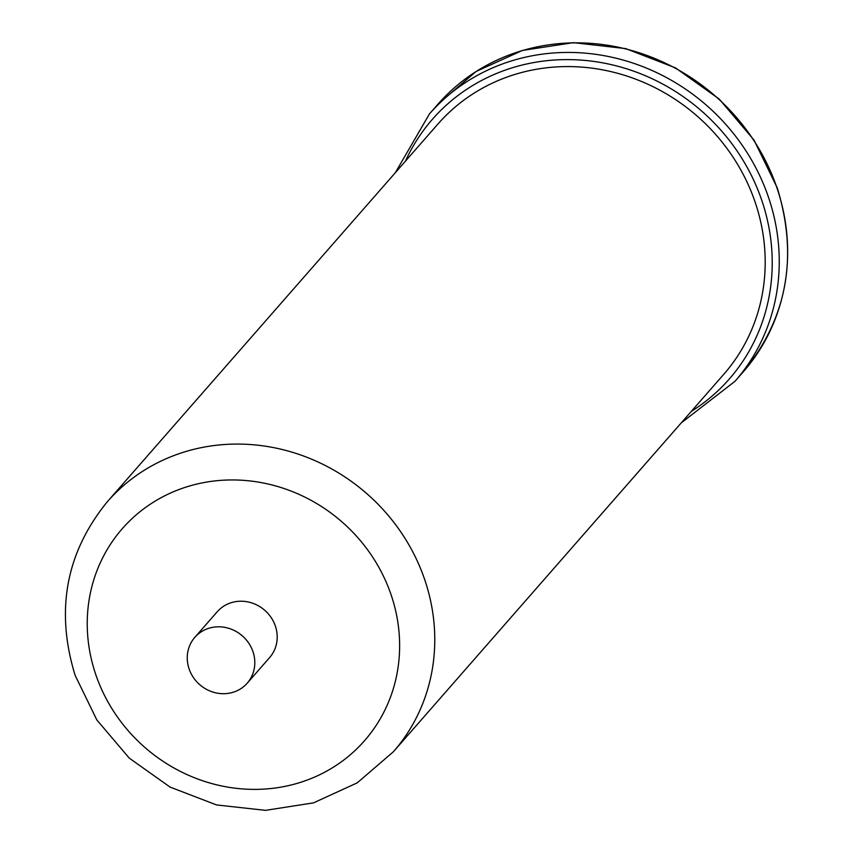 <?xml version="1.0" encoding="UTF-8"?>
<svg xmlns="http://www.w3.org/2000/svg" width="853" height="853" viewBox="0 0 853 853"><rect width="100%" height="100%" fill="white"/><g stroke="black" fill="none" stroke-linecap="round" stroke-linejoin="round"><path stroke-width="1.28" d="M755.353 202.779A189.963 176.752 41.2 0 1 723.792 374.286L393.372 751.781A189.963 176.752 41.2 0 0 424.933 580.285A189.963 176.752 41.2 0 0 282.993 449.702A189.963 176.752 41.2 0 0 107.489 501.553L437.909 124.058A189.963 176.752 41.2 0 1 613.414 72.206A189.963 176.752 41.2 0 1 755.353 202.779M189.057 668.763A34.802 32.382 -138.8 0 0 215.063 692.679A34.802 32.382 -138.8 0 0 247.221 683.178A34.802 32.382 -138.8 0 0 253 651.756A34.802 32.382 -138.8 0 0 226.994 627.84A34.802 32.382 -138.8 0 0 194.836 637.34A34.802 32.382 -138.8 0 0 189.057 668.763M247.221 683.178L269.612 657.588A34.802 32.382 -138.8 0 0 275.402 626.166A34.802 32.382 -138.8 0 0 249.396 602.25A34.802 32.382 -138.8 0 0 217.238 611.75L194.836 637.34M95.568 673.977A160.961 149.765 -138.8 0 0 293.795 784.312A160.961 149.765 -138.8 0 0 391.292 595.362A160.961 149.765 -138.8 0 0 193.066 485.026A160.961 149.765 -138.8 0 0 95.568 673.977M691.325 411.381A197.214 183.491 -138.8 0 0 762.006 201.009A197.214 183.491 -138.8 0 0 588.805 60.808A197.214 183.491 -138.8 0 0 405.431 161.153M395.323 172.711L429.486 113.865A203.014 188.886 41.2 0 1 617.05 58.452A203.014 188.886 41.2 0 1 768.734 198.003A203.014 188.886 41.2 0 1 735.009 381.28L743.4 371.695A203.014 188.886 -138.8 0 0 777.126 188.406A203.014 188.886 -138.8 0 0 625.441 48.866A203.014 188.886 -138.8 0 0 437.877 104.279L476.091 71.481L522.388 50.455L573.451 42.65L625.707 48.6L675.48 67.877L719.271 99.097L754.031 140.095L777.296 187.98C798.376 257.137 787.074 318.382 743.4 371.695M107.489 501.553C66.012 552.349 55.21 610.247 75.085 675.224L96.815 719.932L129.24 758.093L170.088 787.095L216.577 804.944L265.518 810.35L313.531 802.854L357.204 782.873L393.372 751.781M681.206 422.939L735.009 381.28M429.486 113.865L437.877 104.279"/></g></svg>
